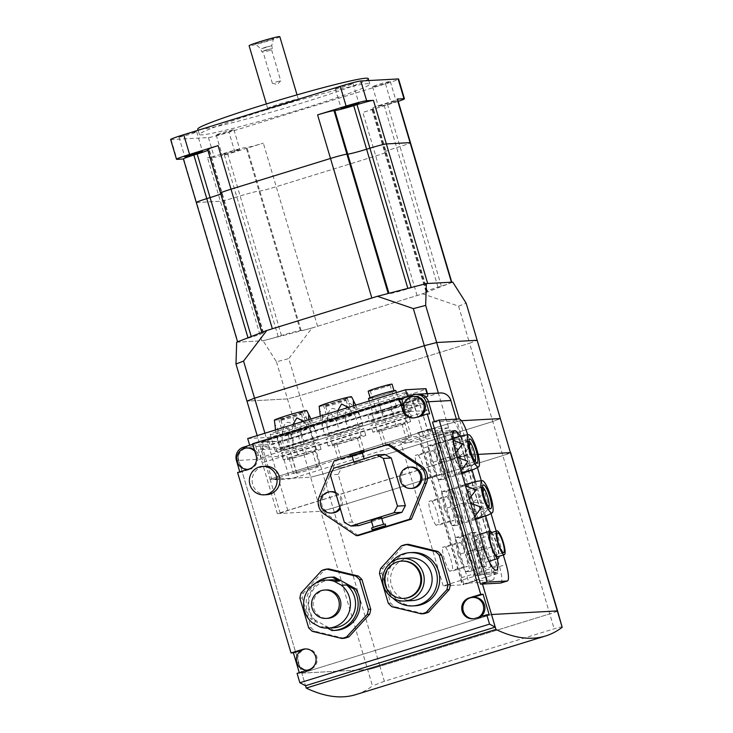 <?xml version="1.0" encoding="UTF-8"?>
<svg xmlns="http://www.w3.org/2000/svg" width="733" height="733" viewBox="0 0 733 733"><rect width="100%" height="100%" fill="white"/><g stroke="black" fill="none" stroke-linecap="round" stroke-linejoin="round"><path stroke-width="0.55" stroke-dasharray="3.67 2.75" d="M412.972 400.31L418.021 398.349L400.346 399.311L411.442 436.758L429.3 435.823L297.882 476.743L289.663 478.878L271.989 479.849L260.902 442.402L278.577 441.44L286.786 439.296L412.972 400.31L424.068 437.757M411.442 436.758L271.989 479.849M260.902 442.402L415.519 394.62A10.665 10.399 -93.1 0 1 417.966 394.18A10.665 10.399 -93.1 0 0 415.519 394.62L400.346 399.311M440.35 392.961A10.665 10.399 -93.1 0 0 437.903 393.401L268.104 445.866A10.665 10.399 -93.1 0 0 261.186 459.151L277.321 513.622L467.013 455.001L456.384 419.129M496.937 566.746A7.11 1.539 -107.2 0 1 497.45 573.627A7.11 1.539 -107.2 0 1 497.368 573.637L479.694 574.599L443.208 585.878L460.892 584.907A7.11 1.539 72.8 0 0 460.975 584.897A7.11 1.539 72.8 0 0 460.452 578.016L422.089 448.486A7.11 1.539 72.8 0 0 418.488 441.77L400.814 442.732L437.289 431.462L454.964 430.491A7.11 1.539 -107.2 0 1 458.565 437.216L496.937 566.746L460.452 578.016M443.208 585.878L400.814 442.732M437.289 431.462L479.694 574.599M277.321 513.622L320.733 511.249L280.244 513.457L287.822 510.516L457.612 458.052L469.935 454.845L478.154 454.396L467.013 455.001M236.429 460.507L238.802 460.379A10.665 10.399 -93.1 0 1 245.729 447.084A10.665 10.399 -93.1 0 0 238.802 460.379L305.551 685.731L238.802 460.379L261.186 459.151M301.822 673.132L491.513 614.52L301.822 673.132L367.627 669.541L301.822 673.132M510.425 452.637L502.856 455.578L333.057 508.042L320.733 511.249A10.665 0.559 163.5 0 0 333.057 508.042L502.856 455.578A10.665 0.559 163.5 0 0 510.709 452.682M562.165 627.292C562.779 626.541 560.113 627.045 554.166 628.804L384.367 681.278L379.951 666.334A10.665 0.559 -16.5 0 1 367.627 669.541A10.665 0.559 163.5 0 0 379.951 666.334L549.741 613.869L379.951 666.334L299.788 395.71L287.464 398.917L246.966 401.125L287.464 398.917L299.788 395.71L469.578 343.246L299.788 395.71L288.793 358.611L311.983 328.027L263.074 340.744L276.469 361.809L288.793 358.611M557.593 610.974A10.665 0.559 -16.5 0 1 549.741 613.869A10.665 0.559 163.5 0 0 557.593 610.974M276.469 361.809L310.655 477.21L270.156 479.419L257.182 435.613M311.983 328.027L422.684 293.823L458.583 306.137L469.578 343.246L477.156 340.295L469.578 343.246L492.768 421.539L322.978 474.004L310.655 477.21L322.978 474.004L492.768 421.539L500.346 418.589L492.768 421.539L554.166 628.804M236.677 342.192L263.074 340.744M452.765 282.132L422.684 293.823M458.583 306.137L466.161 303.196M371.842 298.019A14.22 0.751 -16.5 0 1 388.27 293.75L389.058 293.713A16.355 0.861 163.5 0 0 407.951 288.793L411.268 287.776A14.22 0.751 -16.5 0 1 427.696 283.497M220.541 193.063A14.22 0.751 163.5 0 0 220.908 193.127L221.705 193.081A16.355 0.861 -16.5 0 1 222.126 193.155A16.355 0.861 -16.5 0 1 220.798 193.924A16.355 0.861 163.5 0 0 222.126 193.155A16.355 0.861 163.5 0 0 221.705 193.081L220.908 193.127L262.249 332.69A14.22 0.751 -16.5 0 1 261.883 332.635A14.22 0.751 -16.5 0 1 272.355 328.769M451.775 282.187L451.794 282.269A14.22 0.751 -16.5 0 1 441.321 286.136L438.004 287.153A16.355 0.861 163.5 0 0 425.965 291.606A16.355 0.861 163.5 0 0 426.395 291.67L427.183 291.633A14.22 0.751 -16.5 0 1 427.55 291.688A14.22 0.751 -16.5 0 1 417.077 295.555L317.591 326.295A14.22 0.751 -16.5 0 1 301.162 330.574L300.374 330.61A16.355 0.861 163.5 0 0 281.481 335.522L278.164 336.548A14.22 0.751 -16.5 0 1 261.736 340.818L238.005 342.119A14.22 0.751 -16.5 0 1 237.639 342.054A14.22 0.751 -16.5 0 1 248.111 338.188L251.428 337.162A16.355 0.861 163.5 0 0 263.468 332.718A16.355 0.861 163.5 0 0 263.046 332.654L262.249 332.69M196.297 202.491A14.22 0.751 163.5 0 0 196.664 202.546L220.395 201.254A14.22 0.751 163.5 0 0 236.823 196.985L240.14 195.958A16.355 0.861 -16.5 0 1 259.033 191.047L259.821 191.001A14.22 0.751 163.5 0 0 276.249 186.732L375.736 155.982A14.22 0.751 163.5 0 0 386.209 152.116A14.22 0.751 163.5 0 0 385.842 152.061L385.054 152.107A16.355 0.861 -16.5 0 1 384.623 152.033A16.355 0.861 -16.5 0 1 396.663 147.59L399.98 146.563A14.22 0.751 163.5 0 0 410.453 142.697A14.22 0.751 -16.5 0 1 399.98 146.563L396.663 147.59A16.355 0.861 163.5 0 0 384.623 152.033A16.355 0.861 163.5 0 0 385.054 152.107L385.842 152.061A14.22 0.751 -16.5 0 1 386.209 152.116A14.22 0.751 -16.5 0 1 375.736 155.982L276.249 186.732A14.22 0.751 -16.5 0 1 259.821 191.001L259.033 191.047A16.355 0.861 163.5 0 0 240.14 195.958L236.823 196.985A14.22 0.751 -16.5 0 1 220.395 201.254L196.664 202.546L238.005 342.119M460.351 467.92A12.443 2.694 -107.2 0 1 454.148 456.476A12.443 2.694 -107.2 0 1 453.141 444.116A12.443 2.694 -107.2 0 1 453.287 444.088A12.443 2.694 -107.2 0 1 459.49 455.532A12.443 2.694 -107.2 0 1 460.489 467.892A12.443 2.694 -107.2 0 1 460.351 467.92M475.158 461.396A10.665 2.309 -107.2 0 1 474.892 461.579A10.665 2.309 -107.2 0 1 474.764 461.607A10.665 2.309 -107.2 0 1 469.45 451.794A10.665 2.309 -107.2 0 1 468.589 441.202A10.665 2.309 -107.2 0 1 468.717 441.174A10.665 2.309 -107.2 0 1 468.918 441.202M453.791 445.792A10.665 2.309 -107.2 0 1 459.105 455.596A10.665 2.309 -107.2 0 1 459.967 466.197A10.665 2.309 -107.2 0 1 459.848 466.215A10.665 2.309 -107.2 0 1 454.524 456.412A10.665 2.309 -107.2 0 1 453.672 445.811A10.665 2.309 -107.2 0 1 453.791 445.792M461.836 473.6L461.478 473.72C480.152 461.955 479.235 456.238 458.721 456.577C475.873 444.885 473.436 439.259 451.391 439.681L463.659 435.31M473.958 513.87A12.443 2.694 -107.2 0 1 467.755 502.435A12.443 2.694 -107.2 0 1 466.756 490.065A12.443 2.694 -107.2 0 1 466.903 490.047A12.443 2.694 -107.2 0 1 473.106 501.482A12.443 2.694 -107.2 0 1 474.104 513.842A12.443 2.694 -107.2 0 1 473.958 513.87M488.774 507.346A10.665 2.309 -107.2 0 1 488.499 507.538A10.665 2.309 -107.2 0 1 488.38 507.557A10.665 2.309 -107.2 0 1 483.065 497.753A10.665 2.309 -107.2 0 1 482.204 487.152A10.665 2.309 -107.2 0 1 482.332 487.133A10.665 2.309 -107.2 0 1 482.534 487.161M467.407 491.742A10.665 2.309 -107.2 0 1 472.721 501.555A10.665 2.309 -107.2 0 1 473.582 512.147A10.665 2.309 -107.2 0 1 473.454 512.175A10.665 2.309 -107.2 0 1 468.14 502.362A10.665 2.309 -107.2 0 1 467.278 491.77A10.665 2.309 -107.2 0 1 467.407 491.742M475.451 519.56L475.085 519.679C493.767 507.905 492.851 502.187 472.327 502.536C489.488 490.844 487.051 485.209 465.006 485.64L477.265 481.269M491.742 532.506A14.22 3.079 -107.2 0 1 496.937 543.932A14.22 3.079 -107.2 0 1 499.091 556.292M475.039 535.832A14.22 3.079 -107.2 0 1 482.122 548.907A14.22 3.079 -107.2 0 1 483.267 563.036A14.22 3.079 -107.2 0 1 483.102 563.063A14.22 3.079 -107.2 0 1 476.019 549.988A14.22 3.079 -107.2 0 1 474.874 535.86A14.22 3.079 -107.2 0 1 475.039 535.832M490.322 532.946A12.443 2.694 -107.2 0 1 490.459 532.928A12.443 2.694 -107.2 0 1 496.662 544.362A12.443 2.694 -107.2 0 1 497.67 556.732M481.993 559.325A10.308 2.236 -107.2 0 1 476.853 549.842A10.308 2.236 -107.2 0 1 476.029 539.598A10.308 2.236 -107.2 0 1 476.148 539.58A10.308 2.236 -107.2 0 1 481.279 549.054A10.308 2.236 -107.2 0 1 482.112 559.297A10.308 2.236 -107.2 0 1 481.993 559.325M457.429 542.741L442.503 547.359L445.563 547.185L460.489 542.576L457.429 542.741A14.22 3.079 -107.2 0 0 459.325 554.744A14.22 3.079 -107.2 0 0 464.484 566.572L467.544 566.407L452.627 571.016L449.558 571.181L464.484 566.572M443.813 496.791L428.887 501.399L431.957 501.235L446.873 496.617L443.813 496.791A14.22 3.079 -107.2 0 0 445.71 508.794A14.22 3.079 -107.2 0 0 450.868 520.613L453.938 520.448L439.012 525.057L435.952 525.231L450.868 520.613M430.198 450.832L415.281 455.44L418.341 455.275L433.267 450.667L430.198 450.832A14.22 3.079 -107.2 0 0 432.103 462.835A14.22 3.079 -107.2 0 0 437.262 474.663L440.322 474.498L425.397 479.107L422.336 479.272L437.262 474.663M445.563 547.185A14.22 3.079 -107.2 0 1 450.731 559.013A14.22 3.079 -107.2 0 1 452.627 571.016M449.558 571.181A14.22 3.079 -107.2 0 1 444.4 559.361A14.22 3.079 -107.2 0 1 442.503 547.359M460.489 542.576A14.22 3.079 -107.2 0 1 465.647 554.405A14.22 3.079 -107.2 0 1 467.544 566.407M457.923 554.826L455.166 537.674L459.728 537.426L467.058 554.322L469.816 571.474L465.244 571.722L457.923 554.826L464.557 552.774L471.878 569.669L476.441 569.422L473.683 552.279L466.362 535.383L461.799 535.631L464.557 552.774M431.957 501.235A14.22 3.079 -107.2 0 1 437.115 513.054A14.22 3.079 -107.2 0 1 439.012 525.057M435.952 525.231A14.22 3.079 -107.2 0 1 430.784 513.402A14.22 3.079 -107.2 0 1 428.887 501.399M446.873 496.617A14.22 3.079 -107.2 0 1 452.041 508.445A14.22 3.079 -107.2 0 1 453.938 520.448M444.308 508.867L441.55 491.724L446.113 491.476L453.443 508.372L456.201 525.515L451.638 525.763L444.308 508.867L450.942 506.815L458.262 523.71L462.835 523.463L460.077 506.32L452.747 489.424L448.184 489.671L450.942 506.815M418.341 455.275A14.22 3.079 -107.2 0 1 423.5 467.104A14.22 3.079 -107.2 0 1 425.397 479.107M422.336 479.272A14.22 3.079 -107.2 0 1 417.178 467.443A14.22 3.079 -107.2 0 1 415.281 455.44M433.267 450.667A14.22 3.079 -107.2 0 1 438.426 462.486A14.22 3.079 -107.2 0 1 440.322 474.498M430.692 462.908L427.935 445.765L432.507 445.517L439.827 462.413L442.585 479.556L438.022 479.813L430.692 462.908L437.326 460.865L444.656 477.76L449.219 477.513L446.461 460.361L439.14 443.465L434.568 443.722L437.326 460.865M418.919 432.589L463.952 584.613L468.928 583.083L423.894 431.05L417.737 432.653L462.77 584.677L463.952 584.613M465.244 571.722L471.878 569.669M469.816 571.474L476.441 569.422M467.058 554.322L473.683 552.279M459.728 537.426L466.362 535.383M455.166 537.674L461.799 535.631M451.638 525.763L458.262 523.71M456.201 525.515L462.835 523.463M453.443 508.372L460.077 506.32M446.113 491.476L452.747 489.424M441.55 491.724L448.184 489.671M438.022 479.813L444.656 477.76M442.585 479.556L449.219 477.513M439.827 462.413L446.461 460.361M432.507 445.517L439.14 443.465M427.935 445.765L434.568 443.722M468.928 583.083L485.777 582.158A13.863 3.005 72.8 0 0 485.933 582.13A13.863 3.005 72.8 0 0 484.925 568.716L447.762 443.236A13.863 3.005 72.8 0 0 440.744 430.134L423.894 431.05M479.263 573.16L497.295 572.171A6.753 1.466 72.8 0 0 497.377 572.161A6.753 1.466 72.8 0 0 496.882 565.619L459.17 438.307A6.753 1.466 72.8 0 0 455.752 431.92L437.72 432.91L479.263 573.16L473.298 575.002L475.039 580.893L493.071 579.904A13.863 3.005 72.8 0 0 493.236 579.876A13.863 3.005 72.8 0 0 492.219 566.462L455.056 440.982A13.863 3.005 72.8 0 0 448.037 427.88L430.005 428.86L417.737 432.653M475.039 580.893L462.77 584.677M483.633 549.2L476.313 532.305L471.74 532.552L474.508 549.695L481.828 566.6L486.391 566.343L483.633 549.2L477 551.253L479.758 568.396L475.195 568.643L467.874 551.747L465.116 534.604L469.679 534.357L477 551.253M486.391 566.343L479.758 568.396M476.313 532.305L469.679 534.357M471.74 532.552L465.116 534.604M475.085 519.679L466.151 522.437L461.579 522.693L454.258 505.797L451.501 488.645L456.063 488.398L463.393 505.294L466.151 522.437M472.327 502.536L463.393 505.294M465.006 485.64L456.063 488.398M465.079 484.55L451.501 488.645M461.478 473.72L452.536 476.487L447.973 476.734L440.643 459.838L437.885 442.695L442.457 442.448L449.778 459.344L452.536 476.487M458.721 456.577L449.778 459.344M451.391 439.681L442.457 442.448M452.912 438.178L437.885 442.695M474.508 549.695L467.874 551.747M481.828 566.6L475.195 568.643M460.434 485.887L465.519 486.043M469.285 498.752L463.201 503.03L454.258 505.797M474.636 516.82L470.522 519.926L475.158 518.588M470.522 519.926L461.579 522.693M463.201 503.03L470.632 503.287M446.828 439.928L453.104 440.176M455.688 452.783L449.586 457.08L440.643 459.838M461.02 470.861L456.906 473.976L461.552 472.638M456.906 473.976L447.973 476.734M449.586 457.08L457.016 457.328M477.971 551.198L450.749 459.289A24.885 5.388 72.8 0 0 437.867 435.814A24.885 5.388 72.8 0 0 439.672 459.893L466.903 551.802A24.885 5.388 72.8 0 0 479.785 575.277A24.885 5.388 72.8 0 0 477.971 551.198L494.555 546.076A24.885 5.388 -107.2 0 1 497.441 558.656M460.04 436.19A24.885 5.388 -107.2 0 1 467.333 454.167L472.052 470.11M475.479 481.663L485.667 516.069M490.157 531.242L494.555 546.076M473.298 575.002L491.33 574.012A6.753 1.466 72.8 0 0 491.403 574.003A6.753 1.466 72.8 0 0 490.908 567.47L453.205 440.157A6.753 1.466 72.8 0 0 449.778 433.771L431.746 434.751L430.005 428.86M437.72 432.91L431.746 434.751M500.721 583.028A17.07 3.692 72.8 0 0 499.475 566.517L461.158 437.161A17.07 3.692 72.8 0 0 452.527 421.026L432.516 422.126M467.709 434.816A17.07 3.692 -107.2 0 1 467.791 435.109L477.403 467.535M481.315 480.775L491.009 513.494M496.232 531.123L503.305 554.982M457.612 458.052L447.533 424.004L459.848 420.806L447.533 424.004L277.734 476.477L270.156 479.419L277.734 476.477L447.533 424.004L438.371 393.071M469.935 454.845L459.316 418.983M287.822 510.516L264.925 433.221M459.848 420.806L461.442 420.715L459.848 420.806M216.473 135.074A9.245 0.486 163.5 0 0 226.204 132.591A9.245 0.486 163.5 0 0 233.964 129.787A9.245 0.486 163.5 0 0 233.717 129.75A9.245 0.486 163.5 0 0 223.996 132.233A9.245 0.486 163.5 0 0 216.235 135.037A9.245 0.486 163.5 0 0 216.473 135.074M239.572 149.495A9.245 0.486 -16.5 0 1 239.81 149.532A9.245 0.486 -16.5 0 1 232.049 152.336A9.245 0.486 -16.5 0 1 222.319 154.819A9.245 0.486 -16.5 0 1 222.081 154.782A9.245 0.486 -16.5 0 1 229.841 151.978A9.245 0.486 -16.5 0 1 239.572 149.495M372.804 86.769A9.245 0.486 163.5 0 0 382.534 84.286A9.245 0.486 163.5 0 0 390.286 81.482A9.245 0.486 163.5 0 0 390.048 81.445A9.245 0.486 163.5 0 0 380.326 83.928A9.245 0.486 163.5 0 0 372.566 86.732A9.245 0.486 163.5 0 0 372.804 86.769M395.893 101.181A9.245 0.486 -16.5 0 1 396.141 101.227A9.245 0.486 -16.5 0 1 388.38 104.031A9.245 0.486 -16.5 0 1 378.649 106.514A9.245 0.486 -16.5 0 1 378.411 106.477A9.245 0.486 -16.5 0 1 386.172 103.674A9.245 0.486 -16.5 0 1 395.893 101.181M179.191 137.108A9.245 0.486 163.5 0 0 188.922 134.625A9.245 0.486 163.5 0 0 196.673 131.821A9.245 0.486 163.5 0 0 196.435 131.784A9.245 0.486 163.5 0 0 186.713 134.267A9.245 0.486 163.5 0 0 178.953 137.071A9.245 0.486 163.5 0 0 179.191 137.108M335.522 88.803A9.245 0.486 163.5 0 0 345.252 86.32A9.245 0.486 163.5 0 0 353.004 83.516A9.245 0.486 163.5 0 0 352.765 83.48A9.245 0.486 163.5 0 0 343.044 85.963A9.245 0.486 163.5 0 0 335.283 88.766A9.245 0.486 163.5 0 0 335.522 88.803M264.851 110.353A88.885 4.691 163.5 0 0 199.394 134.524A88.885 4.691 163.5 0 0 304.397 108.2A88.885 4.691 163.5 0 0 369.844 84.029A88.885 4.691 163.5 0 0 264.851 110.353M368.232 78.587A88.885 4.691 -16.5 0 1 302.775 102.748A88.885 4.691 -16.5 0 1 197.782 129.072M207.631 149.495A14.22 0.751 163.5 0 0 208.007 149.55L208.795 149.505A16.355 0.861 -16.5 0 1 209.217 149.578A16.355 0.861 -16.5 0 1 207.888 150.347M398.211 101.383A17.775 0.935 -16.5 0 1 391.349 103.6L362.835 112.415A14.22 0.751 163.5 0 0 373.308 108.548A14.22 0.751 163.5 0 0 372.932 108.484L372.144 108.53A16.355 0.861 -16.5 0 1 371.713 108.466A16.355 0.861 -16.5 0 1 383.762 104.013L387.079 102.987A14.22 0.751 163.5 0 0 397.552 99.12M170.652 139.527A17.775 0.935 163.5 0 0 171.11 139.6L208.438 137.566A17.775 0.935 163.5 0 0 228.98 132.224L385.503 83.855A17.775 0.935 163.5 0 0 398.596 79.027M234.826 151.969A17.775 0.935 -16.5 0 1 214.293 157.311L207.485 157.677A14.22 0.751 163.5 0 0 223.913 153.408L227.23 152.382A16.355 0.861 -16.5 0 1 246.123 147.47L246.911 147.425A14.22 0.751 163.5 0 0 263.339 143.155L234.826 151.969L228.98 132.224M254.855 451.409A10.665 10.399 86.9 0 1 248.001 469.331L249.119 469.267A10.665 10.399 86.9 0 1 245.518 448.404A10.665 10.399 86.9 0 1 247.956 447.973M239.792 471.869L239.957 472.419L251.566 468.836A10.665 10.399 86.9 0 1 249.119 469.267M251.566 468.836L249.193 468.964M254.378 449.815A10.665 10.399 86.9 0 1 258.492 455.541L256.119 455.679M258.492 455.541L254.965 443.63L252.592 443.758M252.748 444.317L254.965 443.63M299.284 672.711L299.449 673.26L297.076 673.389M239.957 472.419L237.584 472.547M299.449 673.26L311.058 669.678A10.665 10.399 86.9 0 1 297.79 661.294A10.665 10.399 86.9 0 1 305.01 649.246L301.455 650.345M311.058 669.678L309.793 669.742A10.665 10.399 86.9 0 1 307.494 670.173L308.611 670.109M305.01 649.246L303.746 649.319M305.634 648.925A10.665 10.399 86.9 0 1 309.793 669.742L308.685 669.806M358.327 535.557L326.396 514.099A14.22 13.863 86.9 0 1 321.219 496.608L336.145 460.672L389.205 444.271M266.775 494.693A14.22 13.863 86.9 0 1 261.965 466.875A14.22 13.863 86.9 0 1 265.227 466.289M423.738 613.713L394.308 606.612A35.55 34.662 86.9 0 1 390.634 603.085L381.847 573.408A35.55 34.662 86.9 0 1 382.983 568.387L403.626 545.81A35.55 34.662 86.9 0 1 406.009 544.976A35.55 34.662 86.9 0 1 408.437 544.326M344.153 638.315L314.723 631.205A35.55 34.662 86.9 0 1 311.049 627.677L302.262 598A35.55 34.662 86.9 0 1 303.398 592.979L324.041 570.411A35.55 34.662 86.9 0 1 326.414 569.578A35.55 34.662 86.9 0 1 328.851 568.918M336.145 460.672L334.166 460.782M350.227 455.816L363.815 451.62M335.467 492.274A10.665 10.399 86.9 0 1 340.332 508.72M332.58 512.972A10.665 10.399 86.9 0 1 322.044 505.394A10.665 10.399 86.9 0 1 331.417 491.669M412.166 488.38A10.665 10.399 86.9 0 1 401.638 480.802A10.665 10.399 86.9 0 1 411.002 467.077M358.804 525.625L352.316 522.052L338.206 474.398L341.66 467.755L384.779 454.433M381.774 518.524L371.585 521.676M335.687 493.034A10.665 10.399 86.9 0 1 339.938 507.383M341.66 467.755L333.753 468.185M360.453 461.24L354.149 462.825L360.453 461.24M362.359 452.985L352.133 456.008M362.432 453.223L352.207 456.247M363.559 450.777L349.925 454.817M338.206 474.398L330.29 474.828M352.316 522.052L344.409 522.482M381.517 517.663L371.292 520.687M377.238 526.047L383.542 524.471L373.308 527.503L377.238 526.047M385.246 523.967L371.604 528.007M314.723 631.205L312.35 631.342M308.675 627.805L311.049 627.677M302.262 598L299.889 598.128M394.308 606.612L391.935 606.741M388.27 603.213L390.634 603.085M381.847 573.408L379.474 573.536M301.025 593.116L303.398 592.979M324.041 570.411L321.668 570.54M380.61 568.515L382.983 568.387M403.626 545.81L401.253 545.938M332.672 577.118A26.663 25.994 -93.1 0 0 326.561 578.218A26.663 25.994 -93.1 0 0 312.67 618.734L333.881 630.407A26.663 25.994 -93.1 0 0 335.577 630.371M312.67 618.734L310.691 618.844L317.756 622.729L312.615 623.013M331.902 630.517L333.881 630.407M319.698 626.907L324.838 626.623L327.559 628.126M330.84 579.895A23.997 23.392 -93.1 0 0 325.342 580.875A23.997 23.392 -93.1 0 0 309.143 599.402A23.997 23.392 -93.1 0 0 317.756 622.729M326.231 589.937A14.22 13.863 -93.1 0 0 313.358 606.576A14.22 13.863 -93.1 0 0 327.779 618.331M324.838 626.623A23.997 23.392 -93.1 0 0 333.46 627.815M412.267 552.526A26.663 25.994 -93.1 0 0 406.155 553.617A26.663 25.994 -93.1 0 0 388.124 583.734A26.663 25.994 -93.1 0 0 415.171 605.779M391.083 562.513A26.663 25.994 -93.1 0 0 393.025 598.146M410.178 557.978A21.33 20.799 -93.1 0 0 405.294 558.858A21.33 20.799 -93.1 0 0 390.863 582.946A21.33 20.799 -93.1 0 0 412.505 600.584M402.417 561.075A18.664 18.197 -93.1 0 0 398.138 561.845A18.664 18.197 -93.1 0 0 385.521 582.918A18.664 18.197 -93.1 0 0 404.451 598.348M315.941 582.955A26.663 25.994 -93.1 0 0 310.691 618.844M421.109 415.84A10.665 10.399 86.9 0 1 418.039 417.389L429.648 413.806M418.039 417.389L416.775 417.462A10.665 10.399 86.9 0 1 413.779 417.911M418.928 416.518A10.665 10.399 86.9 0 1 416.775 417.462L415.666 417.517M403.553 405.138L405.065 410.251A10.665 10.399 86.9 0 1 414.438 396.526M405.065 410.251L403.801 410.324M472.684 597.441L470.22 597.881M478.42 617.36A10.665 10.399 86.9 0 1 473.271 618.753M480.601 616.682A10.665 10.399 86.9 0 1 477.531 618.231L475.158 618.359M471.484 597.807A10.665 10.399 86.9 0 1 473.93 597.368M477.531 618.231L489.14 614.648M279.447 104.022A15.998 0.843 -16.5 0 1 298.349 99.285A15.998 0.843 -16.5 0 1 286.566 103.637A15.998 0.843 -16.5 0 1 267.664 108.374A15.998 0.843 -16.5 0 1 279.447 104.022M279.795 36.65A15.998 0.843 -16.5 0 1 268.012 41.002A15.998 0.843 -16.5 0 1 249.11 45.739M265.007 47.388L271.723 45.703L260.82 48.946L265.007 47.388M266.546 41.075A9.419 0.495 163.5 0 0 273.491 38.537A9.419 0.495 163.5 0 0 262.359 41.305A9.419 0.495 163.5 0 0 255.432 43.879A9.419 0.495 163.5 0 0 266.546 41.075M265.813 50.11L272.529 48.433L261.635 51.676L265.813 50.11M266.473 51.356L271.641 50.064L266.473 51.356M275.581 82.096L280.748 80.804L275.581 82.096M307.237 428.842A12.443 0.66 163.5 0 0 294.144 432.186A12.443 0.66 163.5 0 0 283.698 435.961A12.443 0.66 163.5 0 0 284.019 436.016A12.443 0.66 163.5 0 0 297.112 432.662A12.443 0.66 163.5 0 0 307.558 428.887A12.443 0.66 163.5 0 0 307.237 428.842M302.198 411.818A12.443 0.66 163.5 0 0 289.104 415.162A12.443 0.66 163.5 0 0 278.659 418.937A12.443 0.66 163.5 0 0 278.98 418.992A12.443 0.66 163.5 0 0 292.073 415.648A12.443 0.66 163.5 0 0 302.518 411.873A12.443 0.66 163.5 0 0 302.198 411.818M281.142 420.183A10.665 0.559 163.5 0 0 292.366 417.315A10.665 0.559 163.5 0 0 301.318 414.081A10.665 0.559 163.5 0 0 301.043 414.035A10.665 0.559 163.5 0 0 289.819 416.903A10.665 0.559 163.5 0 0 280.867 420.137A10.665 0.559 163.5 0 0 281.142 420.183M285.678 435.503A10.665 0.559 163.5 0 0 296.902 432.635A10.665 0.559 163.5 0 0 305.853 429.401A10.665 0.559 163.5 0 0 305.579 429.355A10.665 0.559 163.5 0 0 294.354 432.223A10.665 0.559 163.5 0 0 285.403 435.457A10.665 0.559 163.5 0 0 285.678 435.503M274.399 420.192A16.886 0.889 163.5 0 0 274.838 420.275A16.886 0.889 163.5 0 0 292.678 415.712A16.886 0.889 163.5 0 0 306.779 410.599M310.92 419.01L315.309 429.914C304.58 411.46 299.815 413.128 301.006 434.916C288.756 416.546 282.471 418.296 282.141 440.166C278.265 429.969 276.029 425.03 275.434 425.36L275.278 427.962M352.005 415.006A12.443 0.66 163.5 0 0 338.912 418.351A12.443 0.66 163.5 0 0 328.466 422.126A12.443 0.66 163.5 0 0 328.796 422.181A12.443 0.66 163.5 0 0 341.89 418.836A12.443 0.66 163.5 0 0 352.335 415.061A12.443 0.66 163.5 0 0 352.005 415.006M346.966 397.982A12.443 0.66 163.5 0 0 333.872 401.327A12.443 0.66 163.5 0 0 323.427 405.102A12.443 0.66 163.5 0 0 323.748 405.157A12.443 0.66 163.5 0 0 336.841 401.812A12.443 0.66 163.5 0 0 347.286 398.037A12.443 0.66 163.5 0 0 346.966 397.982M325.91 406.348A10.665 0.559 163.5 0 0 337.134 403.48A10.665 0.559 163.5 0 0 346.086 400.245A10.665 0.559 163.5 0 0 345.811 400.2A10.665 0.559 163.5 0 0 334.587 403.068A10.665 0.559 163.5 0 0 325.635 406.302A10.665 0.559 163.5 0 0 325.91 406.348M330.455 421.667A10.665 0.559 163.5 0 0 341.67 418.8A10.665 0.559 163.5 0 0 350.631 415.565A10.665 0.559 163.5 0 0 350.347 415.519A10.665 0.559 163.5 0 0 339.122 418.387A10.665 0.559 163.5 0 0 330.171 421.622A10.665 0.559 163.5 0 0 330.455 421.667M319.167 406.357A16.886 0.889 163.5 0 0 319.606 406.439A16.886 0.889 163.5 0 0 337.446 401.876A16.886 0.889 163.5 0 0 351.547 396.764M355.688 405.175L360.077 416.078C349.348 397.625 344.583 399.293 345.774 421.081C333.533 402.71 327.239 404.46 326.909 426.331C323.033 416.133 320.797 411.195 320.211 411.525L320.046 414.127M368.507 398.587A14.22 0.751 163.5 0 0 368.882 398.642A14.22 0.751 163.5 0 0 383.845 394.821A14.22 0.751 163.5 0 0 395.783 390.506M373.418 413.962A14.22 0.751 163.5 0 0 388.38 410.141A14.22 0.751 163.5 0 0 400.319 405.825A14.22 0.751 163.5 0 0 399.943 405.761A14.22 0.751 163.5 0 0 384.981 409.591A14.22 0.751 163.5 0 0 373.051 413.907A14.22 0.751 163.5 0 0 373.418 413.962M368.195 391.275A12.443 0.66 163.5 0 0 368.525 391.321A12.443 0.66 163.5 0 0 381.618 387.977A12.443 0.66 163.5 0 0 392.063 384.202M370.541 398.129A12.443 0.66 163.5 0 0 383.634 394.785A12.443 0.66 163.5 0 0 394.079 391.01A12.443 0.66 163.5 0 0 393.749 390.955A12.443 0.66 163.5 0 0 380.656 394.308A12.443 0.66 163.5 0 0 370.211 398.083A12.443 0.66 163.5 0 0 370.541 398.129M396.296 406.888A10.308 0.541 163.5 0 0 385.448 409.665A10.308 0.541 163.5 0 0 376.799 412.789A10.308 0.541 163.5 0 0 377.064 412.835A10.308 0.541 163.5 0 0 387.913 410.059A10.308 0.541 163.5 0 0 396.571 406.934A10.308 0.541 163.5 0 0 396.296 406.888M389.745 384.761A10.308 0.541 163.5 0 0 378.897 387.537A10.308 0.541 163.5 0 0 370.238 390.662A10.308 0.541 163.5 0 0 370.513 390.707A10.308 0.541 163.5 0 0 381.362 387.94A10.308 0.541 163.5 0 0 390.011 384.807A10.308 0.541 163.5 0 0 389.745 384.761M378.585 430.555L383.121 445.875L386.19 445.71L381.646 430.39L378.585 430.555A14.22 0.751 163.5 0 1 388.563 427.055A14.22 0.751 163.5 0 1 401.803 423.381L404.863 423.216L409.399 438.536L406.339 438.701L401.803 423.381M333.817 444.39L338.353 459.71L341.413 459.536L336.878 444.225L333.817 444.39A14.22 0.751 163.5 0 1 343.786 440.89A14.22 0.751 163.5 0 1 357.026 437.216L360.095 437.051L364.631 452.371L361.571 452.536L357.026 437.216M289.049 458.226L293.585 473.545L296.645 473.371L292.11 458.052L289.049 458.226A14.22 0.751 163.5 0 1 299.018 454.726A14.22 0.751 163.5 0 1 312.258 451.052L315.327 450.887L319.863 466.197L316.793 466.371L312.258 451.052M386.19 445.71A14.22 0.751 163.5 0 0 399.421 442.026A14.22 0.751 163.5 0 0 409.399 438.536M406.339 438.701A14.22 0.751 163.5 0 0 393.099 442.375A14.22 0.751 163.5 0 0 383.121 445.875M381.646 430.39A14.22 0.751 163.5 0 0 394.885 426.716A14.22 0.751 163.5 0 0 404.863 423.216M387.161 427.137L372.859 432.131L377.422 431.884L396.287 426.633L410.59 421.64L406.018 421.887L387.161 427.137L385.137 420.321L404.002 415.08L408.574 414.823L394.272 419.826L375.406 425.076L370.843 425.323L385.137 420.321M341.413 459.536A14.22 0.751 163.5 0 0 354.653 455.862A14.22 0.751 163.5 0 0 364.631 452.371M361.571 452.536A14.22 0.751 163.5 0 0 348.331 456.21A14.22 0.751 163.5 0 0 338.353 459.71M336.878 444.225A14.22 0.751 163.5 0 0 350.117 440.542A14.22 0.751 163.5 0 0 360.095 437.051M342.384 440.964L328.091 445.966L332.654 445.719L351.519 440.469L365.822 435.466L361.25 435.723L342.384 440.964L340.369 434.156L359.234 428.915L363.806 428.658L349.504 433.661L330.638 438.911L326.075 439.159L340.369 434.156M296.645 473.371A14.22 0.751 163.5 0 0 309.885 469.697A14.22 0.751 163.5 0 0 319.863 466.197M316.793 466.371A14.22 0.751 163.5 0 0 303.563 470.045A14.22 0.751 163.5 0 0 293.585 473.545M292.11 458.052A14.22 0.751 163.5 0 0 305.349 454.378A14.22 0.751 163.5 0 0 315.327 450.887M297.616 454.799L283.323 459.802L287.886 459.554L306.751 454.304L321.045 449.302L316.482 449.549L297.616 454.799L295.601 447.991L314.466 442.741L319.029 442.494L304.736 447.496L285.87 452.747L281.307 452.994L295.601 447.991M263.303 462.395L411.405 416.628L409.894 411.525L261.791 457.291L263.303 462.395L411.405 416.628M406.018 421.887L404.002 415.08M410.59 421.64L408.574 414.823M396.287 426.633L394.272 419.826M377.422 431.884L375.406 425.076M372.859 432.131L370.843 425.323M361.25 435.723L359.234 428.915M365.822 435.466L363.806 428.658M351.519 440.469L349.504 433.661M332.654 445.719L330.638 438.911M328.091 445.966L326.075 439.159M316.482 449.549L314.466 442.741M321.045 449.302L319.029 442.494M306.751 454.304L304.736 447.496M287.886 459.554L285.87 452.747M283.323 459.802L281.307 452.994M409.894 411.525L426.743 410.608A13.863 0.733 -16.5 0 1 427.101 410.663A13.863 0.733 -16.5 0 1 416.894 414.429L294.657 452.206A13.863 0.733 -16.5 0 1 278.632 456.366L261.791 457.291M398.935 399.742L416.967 398.761L412.175 400.63L288.142 438.948L280.336 440.982L262.304 441.962L398.935 399.742L400.749 405.871L406.494 404.103L424.526 403.113A13.863 0.733 -16.5 0 1 424.883 403.177A13.863 0.733 -16.5 0 1 414.676 406.943L292.44 444.72A13.863 0.733 -16.5 0 1 276.414 448.88L258.382 449.86L262.112 462.459M406.494 404.103L410.223 416.692M391.248 409.619L372.382 414.86L367.819 415.116L382.113 410.114L400.978 404.863L405.551 404.616L391.248 409.619L393.264 416.426L407.566 411.424L402.994 411.671L384.129 416.921L369.835 421.924L374.398 421.667L393.264 416.426M405.551 404.616L407.566 411.424M372.382 414.86L374.398 421.667M367.819 415.116L369.835 421.924M360.077 416.078L362.789 425.259L358.226 425.506L339.361 430.757L325.067 435.75L329.63 435.503L348.496 430.253L362.789 425.259M345.774 421.081L348.496 430.253M326.909 426.331L329.63 435.503M320.321 416.106L322.346 426.579L325.067 435.75M315.309 429.914L318.021 439.094L313.458 439.342L294.593 444.592L280.299 449.586L284.862 449.338L303.728 444.088L318.021 439.094M301.006 434.916L303.728 444.088M282.141 440.166L284.862 449.338M275.553 429.941L277.578 440.414L280.299 449.586M382.113 410.114L384.129 416.921M400.978 404.863L402.994 411.671M322.346 426.579L322.529 415.419M330.72 412.89L336.649 421.576L339.361 430.757M348.358 407.438L355.514 416.335L353.48 405.853M355.514 416.335L358.226 425.506M336.649 421.576L337.766 410.709M277.578 440.414L277.761 429.254M285.952 426.725L291.871 435.411L294.593 444.592M303.59 421.273L310.737 430.161L308.712 419.688M310.737 430.161L313.458 439.342M291.871 435.411L292.998 424.544M394.235 416.371L304.699 444.042A24.885 1.31 -16.5 0 1 275.296 451.409A24.885 1.31 -16.5 0 1 293.621 444.638L383.167 416.976A24.885 1.31 -16.5 0 1 412.56 409.6A24.885 1.31 -16.5 0 1 394.235 416.371L389.196 399.348A24.885 1.31 163.5 0 0 407.521 392.586A24.885 1.31 163.5 0 0 378.118 399.952L288.582 427.623A24.885 1.31 163.5 0 0 270.257 434.385A24.885 1.31 163.5 0 0 299.65 427.018L389.196 399.348M400.749 405.871L418.781 404.891L413.989 406.751L289.956 445.078L282.159 447.112L264.118 448.092L258.382 449.86M262.304 441.962L264.118 448.092M249.715 445.352L407.575 396.571L427.586 395.481A17.07 0.898 -16.5 0 1 428.026 395.554A17.07 0.898 -16.5 0 1 415.464 400.191L289.443 439.131A17.07 0.898 -16.5 0 1 269.726 444.262L249.687 445.261M247.699 438.545L267.71 437.454A17.07 0.898 163.5 0 0 287.428 432.323L413.439 393.383A17.07 0.898 163.5 0 0 426.01 388.747M280.244 513.457L270.156 479.419L310.655 477.21L372.474 685.905A1066.579 230.849 -107.2 0 1 355.862 694.609M384.367 681.278L372.474 685.905M418.021 398.349L429.117 435.787M286.786 439.296L297.882 476.743M278.577 441.44L289.663 478.878M413.146 394.748L437.903 393.401M243.356 447.222L268.104 445.866M497.368 573.637L460.892 584.907M458.565 437.216L422.089 448.486M454.964 430.491L418.488 441.77M263.046 332.654L208.795 149.505M251.428 337.162L251.236 336.529M261.736 340.818L207.485 157.677M278.164 336.548L223.913 153.408M281.481 335.522L227.23 152.382M300.374 330.61L246.123 147.47M301.162 330.574L246.911 147.425M317.591 326.295L263.339 143.155M417.077 295.555L362.835 112.415M427.183 291.633L372.932 108.484M426.395 291.67L372.144 108.53M438.004 287.153L383.762 104.013M441.321 286.136L387.079 102.987M448.037 427.88L440.744 430.134M493.071 579.904L485.777 582.158M483.478 546.681L466.903 551.802M456.256 454.772L439.672 459.893M467.333 454.167L450.749 459.289M492.219 566.462L484.925 568.716M455.056 440.982L447.762 443.236M496.882 565.619L490.908 567.47M497.295 572.171L491.33 574.012M459.17 438.307L453.205 440.157M455.752 431.92L449.778 433.771M452.527 421.026L459.16 418.983M461.158 437.161L467.791 435.109M499.475 566.517L506.109 564.465M385.503 83.855L391.349 103.6M208.438 137.566L214.293 157.311M171.11 139.6L176.955 159.345M183.763 158.979L196.664 202.546M208.007 149.55L220.908 193.127M321.219 496.608L319.24 496.717M326.396 514.099L324.417 514.209M276.414 448.88L278.632 456.366M424.526 403.113L426.743 410.608M378.118 399.952L383.167 416.976M288.582 427.623L293.621 444.638M299.65 427.018L304.699 444.042M414.676 406.943L416.894 414.429M292.44 444.72L294.657 452.206M412.175 400.63L413.989 406.751M416.967 398.761L418.781 404.891M288.142 438.948L289.956 445.078M280.336 440.982L282.159 447.112M269.726 444.262L267.71 437.454M289.443 439.131L287.428 432.323M415.464 400.191L413.439 393.383M427.586 395.481L427.055 393.685M418.213 398.376L429.3 435.823M497.45 573.627L460.975 584.897M263.468 332.718L209.217 149.578M427.55 291.688L373.308 108.548M425.965 291.606L371.713 108.466M469.725 438.994L453.141 444.116M474.892 461.579L459.967 466.197M483.34 484.944L466.756 490.065M488.499 507.538L473.582 512.147M488.993 561.267L483.267 563.036M497.579 532.937L476.029 539.598M503.672 552.636L482.112 559.297M479.822 534.33L474.874 535.86M482.204 487.152L467.278 491.77M490.689 508.72L474.104 513.842M468.589 441.202L453.672 445.811M477.073 462.77L460.489 467.892M454.442 430.683L437.867 435.814M496.369 570.155L479.785 575.277M493.236 579.876L485.933 582.13M497.377 572.161L491.403 574.003M233.964 129.787L239.81 149.532M390.286 81.482L396.141 101.227M196.673 131.821L202.528 151.566M353.004 83.516L358.858 103.261M199.394 134.524L198.13 130.245M369.844 84.029L368.809 80.548M335.283 88.766L341.129 108.511M178.953 137.071L184.798 156.816M372.566 86.732L378.411 106.477M216.235 135.037L222.081 154.782M306.183 648.879L305.075 648.943M364.383 459.793L364.09 458.812M354.149 462.825L353.902 461.955M414.337 417.892L413.229 417.957M473.83 618.734L472.721 618.799M298.349 99.285L297.039 94.859M272.383 83.296L277.266 84.46L280.73 80.832L271.641 50.064L272.529 48.442L271.723 45.703L273.491 38.537M272.364 83.287L263.257 52.547M263.266 52.556L261.635 51.676L260.811 48.937L255.432 43.879M267.664 108.374L266.354 103.949M278.659 418.937L283.698 435.961M301.318 414.081L305.853 429.401M323.427 405.102L328.466 422.126M346.086 400.245L350.631 415.565M396.397 392.595L400.319 405.825M370.238 390.662L376.799 412.789M390.011 384.807L396.571 406.934M369.221 400.997L373.051 413.907M325.635 406.302L330.171 421.622M347.286 398.037L352.335 415.061M280.867 420.137L285.403 435.457M302.518 411.873L307.558 428.887M270.257 434.385L275.296 451.409M407.521 392.586L412.56 409.6M424.883 403.177L427.101 410.663M417.15 398.789L418.964 404.918M428.026 395.554L427.467 393.667"/><path stroke-width="1.1" d="M495.939 629.455A1066.579 230.849 72.8 0 0 545.554 635.987L355.862 694.609A1066.579 230.849 -107.2 0 1 306.247 688.067L495.939 629.455L491.513 614.52L557.318 610.928L491.513 614.52L482.488 584.045L495.242 627.109L489.543 624.131L299.852 682.753L297.076 673.389L308.685 669.806A10.665 10.399 -93.1 0 0 305.075 648.943A10.665 10.399 -93.1 0 0 302.637 649.383L291.028 652.966L237.584 472.547L249.193 468.964A10.665 10.399 -93.1 0 0 256.119 455.679L252.592 443.758L399.164 398.468L402.692 410.379A10.665 10.399 -93.1 0 0 415.666 417.517L427.275 413.934L480.72 594.353L469.111 597.936A10.665 10.399 -93.1 0 0 472.721 618.799A10.665 10.399 -93.1 0 0 475.158 618.359L486.767 614.776L489.543 624.131M545.554 635.987A1066.579 230.849 72.8 0 0 562.165 627.292L557.593 610.974A10.665 0.559 163.5 0 0 557.318 610.928A10.665 0.559 -16.5 0 1 557.593 610.974L510.709 452.682A10.665 0.559 163.5 0 0 510.425 452.637L478.154 454.396L510.425 452.637L477.156 340.295L436.657 342.513L477.156 340.295L466.161 303.196L452.765 282.132L426.359 283.57L425.671 305.404L413.348 308.611L377.449 296.288L426.359 283.57M456.384 419.129L450.877 400.539A10.665 10.399 -93.1 0 0 440.35 392.961L415.593 394.308A10.665 10.399 86.9 0 1 426.12 401.886L429.648 413.806L427.275 413.934M426.12 401.886L428.493 401.757L434.357 421.548L428.493 401.757A10.665 10.399 -93.1 0 0 417.966 394.18A10.665 10.399 -93.1 0 1 428.493 401.757L450.877 400.539M377.449 296.288L266.748 330.501L243.558 361.076L254.543 398.184L424.334 345.71L436.657 342.513L424.334 345.71L254.543 398.184L246.966 401.125L254.543 398.184L264.925 433.221M413.348 308.611L438.371 393.071M243.558 361.076L235.98 364.017L236.677 342.192L266.748 330.501M235.98 364.017L257.182 435.613M425.671 305.404L459.316 418.983M451.775 282.187L397.552 99.12A14.22 0.751 163.5 0 0 397.176 99.065L410.086 142.633L386.355 143.934A14.22 0.751 163.5 0 0 369.927 148.203L366.61 149.23A16.355 0.861 -16.5 0 1 347.717 154.141L346.929 154.187A14.22 0.751 163.5 0 0 330.501 158.456L231.014 189.196A14.22 0.751 163.5 0 0 220.541 193.063A14.22 0.751 -16.5 0 1 231.014 189.196L330.501 158.456A14.22 0.751 -16.5 0 1 346.929 154.187L347.717 154.141A16.355 0.861 163.5 0 0 366.61 149.23L369.927 148.203A14.22 0.751 -16.5 0 1 386.355 143.934L410.086 142.633A14.22 0.751 -16.5 0 1 410.453 142.697A14.22 0.751 163.5 0 0 410.086 142.633L451.427 282.205A14.22 0.751 -16.5 0 1 451.794 282.269M373.454 100.357A14.22 0.751 163.5 0 0 357.026 104.627L353.709 105.653A16.355 0.861 -16.5 0 1 334.816 110.564L334.019 110.61A14.22 0.751 163.5 0 0 317.591 114.879L346.113 106.074A17.775 0.935 -16.5 0 1 366.647 100.733L373.454 100.357L427.696 283.497L451.427 282.205M183.415 158.997L176.955 159.345A17.775 0.935 -16.5 0 1 176.497 159.272A17.775 0.935 -16.5 0 1 189.581 154.434L218.104 145.629L272.355 328.769L371.842 298.019L317.591 114.879M220.798 193.924A16.355 0.861 -16.5 0 1 210.087 197.598L206.77 198.625A14.22 0.751 163.5 0 0 196.297 202.491A14.22 0.751 -16.5 0 1 206.77 198.625L210.087 197.598A16.355 0.861 163.5 0 0 220.798 193.924M476.926 462.789A12.443 2.694 -107.2 0 1 470.733 451.354A12.443 2.694 -107.2 0 1 469.725 438.994A12.443 2.694 -107.2 0 1 469.871 438.966A12.443 2.694 -107.2 0 1 476.074 450.401A12.443 2.694 -107.2 0 1 477.073 462.77A12.443 2.694 -107.2 0 1 476.926 462.789M468.918 441.202A10.665 2.309 -107.2 0 1 473.949 450.713A10.665 2.309 -107.2 0 1 475.158 461.396M468.607 434.706A16.886 3.656 -107.2 0 1 476.926 449.925A16.886 3.656 -107.2 0 1 478.521 466.958A16.886 3.656 -107.2 0 1 478.191 467.049A16.886 3.656 -107.2 0 1 469.679 451.207A16.886 3.656 -107.2 0 1 468.552 434.715A16.886 3.656 -107.2 0 1 468.607 434.706M461.552 472.638L473.701 469.459L478.521 466.958M473.738 469.349L461.478 473.72M490.542 508.748A12.443 2.694 -107.2 0 1 484.339 497.304A12.443 2.694 -107.2 0 1 483.34 484.944A12.443 2.694 -107.2 0 1 483.487 484.916A12.443 2.694 -107.2 0 1 489.681 496.36A12.443 2.694 -107.2 0 1 490.689 508.72A12.443 2.694 -107.2 0 1 490.542 508.748M482.534 487.161A10.665 2.309 -107.2 0 1 487.564 496.662A10.665 2.309 -107.2 0 1 488.774 507.346M482.222 480.665A16.886 3.656 -107.2 0 1 490.542 495.875A16.886 3.656 -107.2 0 1 492.127 512.917A16.886 3.656 -107.2 0 1 491.806 512.999A16.886 3.656 -107.2 0 1 483.294 497.157A16.886 3.656 -107.2 0 1 482.167 480.665A16.886 3.656 -107.2 0 1 482.222 480.665M475.158 518.588L487.308 515.418L492.127 512.917M487.353 515.308L475.085 519.679M499.091 556.292A14.22 3.079 -107.2 0 1 498.193 558.427A14.22 3.079 -107.2 0 1 498.028 558.454A14.22 3.079 -107.2 0 1 490.936 545.379A14.22 3.079 -107.2 0 1 489.791 531.251A14.22 3.079 -107.2 0 1 489.956 531.223A14.22 3.079 -107.2 0 1 491.742 532.506M497.093 530.875A12.443 2.694 -107.2 0 1 503.296 542.319A12.443 2.694 -107.2 0 1 504.295 554.679A12.443 2.694 -107.2 0 1 504.157 554.707A12.443 2.694 -107.2 0 1 497.954 543.263A12.443 2.694 -107.2 0 1 496.956 530.903A12.443 2.694 -107.2 0 1 497.093 530.875M504.295 554.679L497.67 556.732A12.443 2.694 -107.2 0 1 497.524 556.75A12.443 2.694 -107.2 0 1 491.321 545.315A12.443 2.694 -107.2 0 1 490.322 532.946L496.956 530.903M503.553 552.664A10.308 2.236 -107.2 0 1 498.413 543.18A10.308 2.236 -107.2 0 1 497.579 532.937A10.308 2.236 -107.2 0 1 497.698 532.918A10.308 2.236 -107.2 0 1 502.838 542.402A10.308 2.236 -107.2 0 1 503.672 552.636A10.308 2.236 -107.2 0 1 503.553 552.664M477.265 481.269L465.079 484.55M463.659 435.31L452.912 438.178M465.519 486.043L476.303 489.69L469.285 498.752M470.632 503.287L481.508 507.263L474.636 516.82M453.104 440.176L462.734 443.914L455.688 452.783M457.016 457.328L467.892 461.304L461.02 470.861M497.441 558.656A24.885 5.388 -107.2 0 1 496.369 570.155A24.885 5.388 -107.2 0 1 483.478 546.681L456.256 454.772A24.885 5.388 -107.2 0 1 454.442 430.683A24.885 5.388 -107.2 0 1 460.04 436.19M472.052 470.11L475.479 481.663M485.667 516.069L490.157 531.242M439.149 420.073L432.516 422.126L480.509 584.155L487.143 582.103L439.149 420.073L459.16 418.983A17.07 3.692 -107.2 0 1 467.709 434.816M477.403 467.535L481.315 480.775M491.009 513.494L496.232 531.123M503.305 554.982L506.109 564.465A17.07 3.692 -107.2 0 1 507.355 580.976A17.07 3.692 -107.2 0 1 507.154 581.012L487.143 582.103M480.509 584.155L500.52 583.065A17.07 3.692 72.8 0 0 500.721 583.028L507.355 580.976M461.442 420.715L500.346 418.589L461.442 420.715M202.29 151.529A9.245 0.486 -16.5 0 1 202.528 151.566A9.245 0.486 -16.5 0 1 194.767 154.37A9.245 0.486 -16.5 0 1 185.037 156.853A9.245 0.486 -16.5 0 1 184.798 156.816A9.245 0.486 -16.5 0 1 192.559 154.012A9.245 0.486 -16.5 0 1 202.29 151.529M358.611 103.216A9.245 0.486 -16.5 0 1 358.858 103.261A9.245 0.486 -16.5 0 1 351.098 106.065A9.245 0.486 -16.5 0 1 341.367 108.548A9.245 0.486 -16.5 0 1 341.129 108.511A9.245 0.486 -16.5 0 1 348.89 105.708A9.245 0.486 -16.5 0 1 358.611 103.216M198.13 130.245L197.782 129.072A88.885 4.691 -16.5 0 1 263.239 104.911A88.885 4.691 -16.5 0 1 368.232 78.587L368.809 80.548M207.888 150.347A16.355 0.861 -16.5 0 1 197.177 154.022L193.86 155.048A14.22 0.751 163.5 0 0 183.387 158.914L196.297 202.491A14.22 0.751 -16.5 0 0 196.664 202.546M218.104 145.629A14.22 0.751 163.5 0 0 207.631 149.495L220.541 193.063A14.22 0.751 -16.5 0 0 220.908 193.127M397.176 99.065L403.975 98.689A17.775 0.935 -16.5 0 1 404.442 98.772A17.775 0.935 -16.5 0 1 398.211 101.383M404.442 98.772L398.596 79.027A17.775 0.935 163.5 0 0 398.129 78.953L360.801 80.987A17.775 0.935 163.5 0 0 340.268 86.329L183.736 134.698A17.775 0.935 163.5 0 0 170.652 139.527L176.497 159.272M247.855 469.34L248.001 469.331A10.665 10.399 86.9 0 1 244.254 448.477A10.665 10.399 86.9 0 1 254.855 451.409M246.691 448.037L247.956 447.973A10.665 10.399 86.9 0 1 254.378 449.815M239.792 471.869L236.429 460.507A10.665 10.399 86.9 0 1 243.356 447.222L252.748 444.317M495.242 627.109L305.551 685.731L299.852 682.753M299.284 672.711L293.402 652.837L291.028 652.966M301.455 650.345L293.402 652.837M307.347 670.182L307.494 670.173A10.665 10.399 86.9 0 1 303.746 649.319A10.665 10.399 86.9 0 1 305.634 648.925M363.815 451.62L389.205 444.271L421.136 465.73A14.22 13.863 86.9 0 1 426.322 483.221L411.387 519.166L358.327 535.557L356.357 535.667L324.417 514.209A14.22 13.863 86.9 0 1 319.24 496.717L334.166 460.782L350.227 455.816M262.46 466.435L265.227 466.289A14.22 13.863 86.9 0 1 270.037 494.106A14.22 13.863 86.9 0 1 266.775 494.693L264.008 494.839A14.22 13.863 86.9 0 1 259.198 467.022A14.22 13.863 86.9 0 1 276.497 476.542A14.22 13.863 86.9 0 1 264.008 494.839M428.548 612.229A35.55 34.662 86.9 0 1 426.175 613.063A35.55 34.662 86.9 0 1 423.738 613.713L421.365 613.842A35.55 34.662 -93.1 0 0 423.802 613.191A35.55 34.662 -93.1 0 0 426.175 612.357L446.818 589.781L449.192 589.653L428.548 612.229L426.175 612.357M437.867 551.427L435.494 551.555L406.064 544.454L408.437 544.326L437.867 551.427A35.55 34.662 86.9 0 1 441.541 554.963L450.328 584.641A35.55 34.662 86.9 0 1 449.192 589.653M348.963 636.821A35.55 34.662 86.9 0 1 346.581 637.655A35.55 34.662 86.9 0 1 344.153 638.315L341.78 638.443A35.55 34.662 -93.1 0 0 344.208 637.783A35.55 34.662 -93.1 0 0 346.59 636.95L367.233 614.382L369.606 614.254L348.963 636.821L346.59 636.95M358.281 576.019L355.908 576.156L326.478 569.055L328.851 568.918L358.281 576.019A35.55 34.662 86.9 0 1 361.946 579.556L370.742 609.233A35.55 34.662 86.9 0 1 369.606 614.254M406.064 544.454A35.55 34.662 -93.1 0 0 403.636 545.114A35.55 34.662 -93.1 0 0 401.253 545.938L380.61 568.515A35.55 34.662 -93.1 0 0 379.474 573.536L388.27 603.213A35.55 34.662 -93.1 0 0 391.935 606.741L421.365 613.842M326.478 569.055A35.55 34.662 -93.1 0 0 324.041 569.706A35.55 34.662 -93.1 0 0 321.668 570.54L301.025 593.116A35.55 34.662 -93.1 0 0 299.889 598.128L308.675 627.805A35.55 34.662 -93.1 0 0 312.35 631.342L341.78 638.443M387.226 444.381L419.166 465.84A14.22 13.863 86.9 0 1 424.343 483.331L409.417 519.276L356.357 535.667M411.387 519.166L409.417 519.276M340.332 508.72A10.665 10.399 86.9 0 1 332.58 512.972L331.316 513.045A10.665 10.399 86.9 0 1 320.779 505.468A10.665 10.399 86.9 0 1 335.687 493.034M330.152 491.742L331.417 491.669A10.665 10.399 86.9 0 1 335.467 492.274M409.738 467.15L411.002 467.077A10.665 10.399 86.9 0 1 421.539 474.654A10.665 10.399 86.9 0 1 412.166 488.38L410.901 488.444A10.665 10.399 86.9 0 1 400.374 480.875A10.665 10.399 86.9 0 1 409.738 467.15A10.665 10.399 86.9 0 1 420.275 474.727A10.665 10.399 86.9 0 1 410.901 488.444M376.872 454.863L383.359 458.427L397.469 506.091L394.006 512.734L350.896 526.056L344.409 522.482L330.29 474.828L333.753 468.185L376.872 454.863L384.779 454.433L391.266 457.997L405.376 505.66L401.922 512.303L381.774 518.524M371.585 521.676L358.804 525.625L350.896 526.056M339.938 507.383A10.665 10.399 86.9 0 1 331.316 513.045M391.266 457.997L383.359 458.427M353.902 461.955L352.133 456.008L356.064 454.561L362.359 452.985L364.09 458.812M352.207 456.247L350.429 456.522L355.67 454.588L362.432 453.223M350.429 456.522L349.925 454.817L355.166 452.884L363.559 450.777L364.063 452.481M405.376 505.66L397.469 506.091M401.922 512.303L394.006 512.734M373.244 527.265L371.292 520.687L375.223 519.239L381.517 517.663L383.469 524.232M372.107 529.702L371.604 528.007L376.844 526.074L385.246 523.967L385.75 525.671L372.107 529.702L385.75 525.671M370.742 609.233L368.369 609.361L359.573 579.684L361.946 579.556M450.328 584.641L447.955 584.769L439.168 555.092L441.541 554.963M367.233 614.382A35.55 34.662 -93.1 0 0 368.369 609.361M359.573 579.684A35.55 34.662 -93.1 0 0 355.908 576.156M327.559 628.126L331.902 630.517A26.663 25.994 -93.1 0 0 333.607 630.481L335.577 630.371A26.663 25.994 -93.1 0 0 341.688 629.28A26.663 25.994 -93.1 0 0 355.587 588.755L334.376 577.082A26.663 25.994 -93.1 0 0 332.672 577.118L330.693 577.228A26.663 25.994 -93.1 0 0 324.591 578.319A26.663 25.994 -93.1 0 0 315.941 582.955M355.587 588.755L353.608 588.865L346.544 584.98L341.404 585.255L334.321 581.361L339.461 581.077L332.397 577.192A26.663 25.994 -93.1 0 0 330.693 577.228M332.397 577.192L334.376 577.082M333.607 630.481A26.663 25.994 -93.1 0 0 339.709 629.381A26.663 25.994 -93.1 0 0 353.608 588.865M334.321 581.361A23.997 23.392 -93.1 0 0 325.699 580.17A23.997 23.392 -93.1 0 0 320.202 581.159A23.997 23.392 -93.1 0 0 304.003 599.686A23.997 23.392 -93.1 0 0 312.615 623.013L319.698 626.907A23.997 23.392 -93.1 0 0 328.32 628.099A23.997 23.392 -93.1 0 0 333.817 627.109A23.997 23.392 -93.1 0 0 350.007 608.582A23.997 23.392 -93.1 0 0 341.404 585.255M339.461 581.077A23.997 23.392 -93.1 0 0 330.84 579.895L325.699 580.17M328.32 628.099L333.46 627.815A23.997 23.392 -93.1 0 0 338.958 626.834A23.997 23.392 -93.1 0 0 355.157 608.298A23.997 23.392 -93.1 0 0 346.544 584.98M326.203 618.423L327.779 618.331A14.22 13.863 -93.1 0 0 340.662 601.692A14.22 13.863 -93.1 0 0 326.231 589.937L324.655 590.019A14.22 13.863 -93.1 0 0 311.772 606.667A14.22 13.863 -93.1 0 0 329.456 617.837A14.22 13.863 -93.1 0 0 324.655 590.019M446.818 589.781A35.55 34.662 -93.1 0 0 447.955 584.769M439.168 555.092A35.55 34.662 -93.1 0 0 435.494 551.555M393.025 598.146A26.663 25.994 -93.1 0 0 412.798 605.907L415.171 605.779A26.663 25.994 -93.1 0 0 421.283 604.679A26.663 25.994 -93.1 0 0 439.314 574.571A26.663 25.994 -93.1 0 0 412.267 552.526L409.894 552.655A26.663 25.994 -93.1 0 0 403.782 553.754A26.663 25.994 -93.1 0 0 391.083 562.513M412.798 605.907A26.663 25.994 -93.1 0 0 418.909 604.807A26.663 25.994 -93.1 0 0 436.941 574.699A26.663 25.994 -93.1 0 0 409.894 552.655M404.598 601.014L412.505 600.584A21.33 20.799 -93.1 0 0 417.398 599.704A21.33 20.799 -93.1 0 0 431.819 575.616A21.33 20.799 -93.1 0 0 410.178 557.978L402.27 558.409A21.33 20.799 -93.1 0 0 397.387 559.288A21.33 20.799 -93.1 0 0 382.956 583.376A21.33 20.799 -93.1 0 0 404.598 601.014A21.33 20.799 -93.1 0 0 409.481 600.135A21.33 20.799 -93.1 0 0 423.912 576.046A21.33 20.799 -93.1 0 0 402.27 558.409M403.663 598.394L404.451 598.348A18.664 18.197 -93.1 0 0 408.73 597.587A18.664 18.197 -93.1 0 0 421.356 576.505A18.664 18.197 -93.1 0 0 402.417 561.075L401.629 561.121A18.664 18.197 -93.1 0 0 397.35 561.881A18.664 18.197 -93.1 0 0 384.724 582.964A18.664 18.197 -93.1 0 0 403.663 598.394A18.664 18.197 -93.1 0 0 407.942 597.624A18.664 18.197 -93.1 0 0 420.559 576.55A18.664 18.197 -93.1 0 0 401.629 561.121M413.779 417.911A10.665 10.399 86.9 0 1 410.727 397.029A10.665 10.399 86.9 0 1 418.928 416.518M413.174 396.599L414.438 396.526A10.665 10.399 86.9 0 1 421.109 415.84M403.553 405.138L401.537 398.34L413.146 394.748A10.665 10.399 86.9 0 1 415.593 394.308M401.537 398.34L399.164 398.468M480.72 594.353L483.093 594.225L472.684 597.441M473.271 618.753A10.665 10.399 86.9 0 1 470.22 597.881A10.665 10.399 86.9 0 1 478.42 617.36M472.666 597.441L473.93 597.368A10.665 10.399 86.9 0 1 480.601 616.682M483.093 594.225L489.14 614.648L486.767 614.776M266.354 103.949L249.11 45.739A15.998 0.843 -16.5 0 1 260.893 41.387A15.998 0.843 -16.5 0 1 279.795 36.65L297.039 94.859M308.712 419.688L308.602 415.107L310.077 417.214L306.779 410.599A16.886 0.889 163.5 0 0 306.339 410.535A16.886 0.889 163.5 0 0 288.646 415.052A16.886 0.889 163.5 0 0 274.399 420.192L275.553 429.941M310.077 417.214L310.92 419.01M353.48 405.853L353.37 401.272L354.845 403.379L351.547 396.764A16.886 0.889 163.5 0 0 351.107 396.7A16.886 0.889 163.5 0 0 333.414 401.226A16.886 0.889 163.5 0 0 319.167 406.357L320.321 416.106M354.845 403.379L355.688 405.175M396.397 392.595L395.783 390.506A14.22 0.751 163.5 0 0 395.408 390.442A14.22 0.751 163.5 0 0 380.445 394.272A14.22 0.751 163.5 0 0 368.507 398.587L369.221 400.997M393.969 390.662L392.063 384.202A12.443 0.66 163.5 0 0 391.734 384.147A12.443 0.66 163.5 0 0 378.64 387.5A12.443 0.66 163.5 0 0 368.195 391.275L370.11 397.735M322.529 415.419L330.72 412.89M337.766 410.709L341.578 404.048L348.358 407.438M277.761 429.254L285.952 426.725M292.998 424.544L296.81 417.883L303.59 421.273M407.548 396.48L405.56 389.764L247.699 438.545L249.687 445.261M427.467 393.667L426.01 388.747A17.07 0.898 163.5 0 0 425.561 388.673L405.56 389.764M305.551 685.731L306.247 688.067M562.165 627.292L510.425 452.637M411.195 287.519L357.026 104.627M407.832 288.39L353.709 105.653M388.939 293.301L334.816 110.564M388.197 293.493L334.019 110.61M251.236 336.529L197.177 154.022M247.992 337.785L193.86 155.048M500.52 583.065L507.154 581.012M398.129 78.953L403.975 98.689M183.736 134.698L189.581 154.434M360.801 80.987L366.647 100.733M340.268 86.329L346.113 106.074M303.746 649.319L302.637 649.383M421.136 465.73L419.166 465.84M426.322 483.221L424.343 483.331M403.801 410.324L402.692 410.379M470.22 597.881L469.111 597.936M427.055 393.685L425.561 388.673M261.818 332.416L220.541 193.063M237.574 341.835L196.297 202.491M498.193 558.427L488.993 561.267M489.791 531.251L479.822 534.33M482.167 480.665L477.201 481.269M468.552 434.715L463.586 435.32"/></g></svg>
